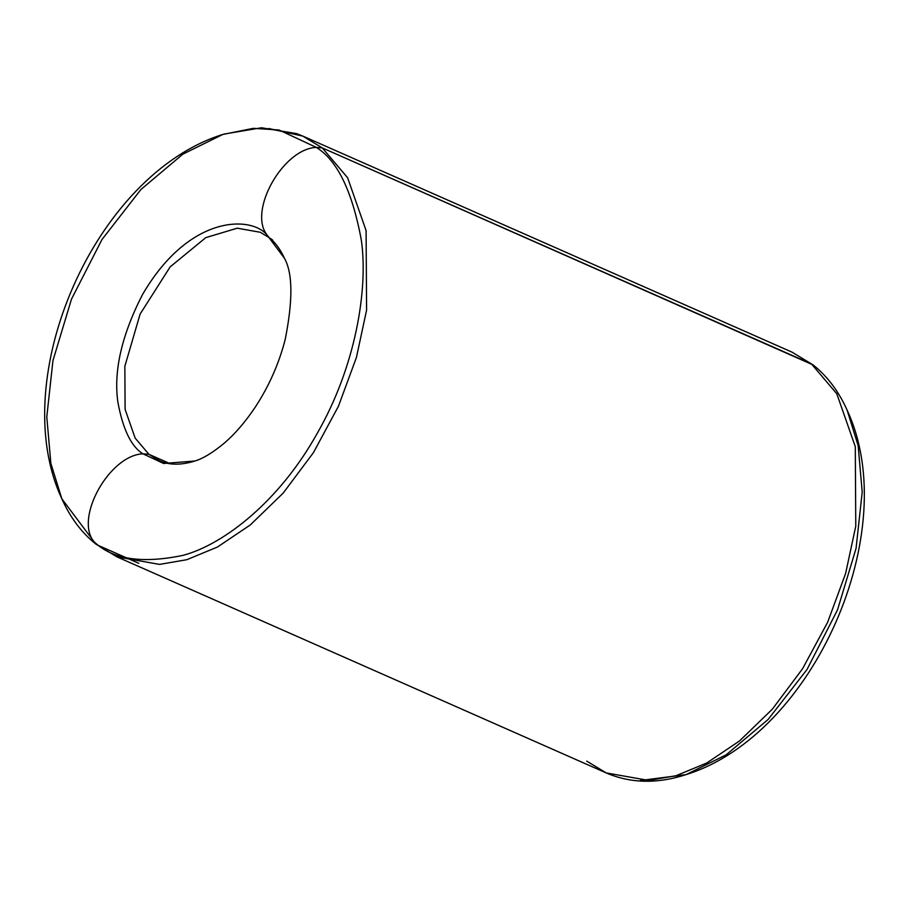 <?xml version="1.0" encoding="UTF-8"?>
<svg xmlns="http://www.w3.org/2000/svg" width="909" height="909" viewBox="0 0 909 909"><rect width="100%" height="100%" fill="white"/><g stroke="black" fill="none" stroke-linecap="round" stroke-linejoin="round"><path stroke-width="1.36" d="M61.869 498.825C5.386 378.042 95.422 174.096 222.773 134.464L253.338 128.339L279.029 129.998L316.298 147.394C337.296 160.279 352.317 191.254 361.362 240.317C368.372 289.687 355.396 367.031 317.139 433.513C279.767 500.7 224.33 544.275 183.129 555.331C141.406 564.023 111.534 559.308 93.513 541.162C74.822 516.948 109.796 455.136 142.94 453.807C109.796 455.136 74.822 516.948 93.513 541.162C111.534 559.308 141.406 564.023 183.129 555.331C224.33 544.275 279.767 500.7 317.139 433.513C355.396 367.031 368.372 289.687 361.362 240.317C352.317 191.254 337.296 160.279 316.298 147.394L322.263 147.894L347.613 177.744L366.1 230.636L366.588 310.105L356.43 357.442L338.455 406.232L313.4 452.682L283.154 493.132L250.305 524.936L217.49 547.013L186.811 559.705L159.552 564.398L117 556.876L95.786 544.025C81.526 532.594 70.22 517.528 61.869 498.825L95.786 544.025L61.869 498.825L50.859 463.42L46.791 416.924L52.938 360.668L71.481 299.129L101.967 239.544L140.872 189.549L182.823 154.189L222.773 134.464L253.338 128.339L279.029 129.998L316.298 147.394C283.154 148.724 248.18 210.547 266.871 234.761L269.144 237.624L266.871 234.761C251.1 215.842 189.186 214.263 142.474 294.641C121.681 335.228 113.477 371.054 117.875 402.119C122.908 429.412 131.26 446.637 142.94 453.807L148.906 454.307L135.146 438.093L125.112 409.391L124.851 366.247L140.122 314.059L170.142 266.894L205.786 237.635L237.238 228.193L260.349 232.284L237.238 228.193L205.786 237.635L170.142 266.894L140.122 314.059L124.851 366.247L125.112 409.391L135.146 438.093L148.906 454.307L159.473 460.704L148.906 454.307L170.324 463.76L148.906 454.307L142.94 453.807C131.26 446.637 122.908 429.412 117.875 402.119C113.477 371.054 121.681 335.228 142.474 294.641C189.186 214.263 251.1 215.842 266.871 234.761C248.18 210.547 283.154 148.724 316.298 147.394L322.263 147.894L302.822 136.1L322.263 147.894L813.214 364.986L792 352.135L811.453 363.93L322.263 147.894L347.613 177.744L366.1 230.636L366.588 310.105L356.43 357.442L338.455 406.232L313.4 452.682L283.154 493.132L250.305 524.936L217.49 547.013L186.811 559.705L159.552 564.398L117 556.876L97.547 545.093L138.816 563.307L97.547 545.093M268.7 128.499L302.822 136.1L296.607 133.612L261.462 127.771L223.898 134.1M302.822 136.1L792 352.135L813.214 364.986C827.474 376.417 838.78 391.484 847.131 410.186L858.141 445.592L862.209 492.087L856.062 548.354L837.519 609.894L807.033 669.467L768.128 719.462L726.177 754.822L686.227 774.559L726.177 754.822L768.128 719.462L807.033 669.467L837.519 609.894L856.062 548.354L862.209 492.087L858.141 445.592L847.131 410.186C903.614 530.97 813.578 734.915 686.227 774.559C657.4 783.99 630.721 783.444 606.178 772.911L648.742 780.433L675.989 775.741L706.679 763.037L739.494 740.971L772.343 709.168L802.59 668.717L827.644 622.256L845.609 573.477L855.778 526.141L855.289 446.671L836.803 393.779L811.453 363.93L836.803 393.779L855.289 446.671L855.778 526.141L845.609 573.477L827.644 622.256L802.59 668.717L772.343 709.168L739.494 740.971L706.679 763.037L675.989 775.741L648.742 780.433L606.178 772.911L586.737 761.117M685.954 774.638L640.3 780.513M266.871 234.761L284.472 258.315L266.871 234.761M260.349 232.284L269.144 237.624C275.2 242.328 280.313 249.225 284.472 258.315C292.766 273.2 293.005 300.277 285.187 339.534C278.983 363.543 269.098 385.927 255.543 406.709C245.26 422.162 234.386 434.684 222.898 444.296C211.99 453.125 202.673 458.693 194.958 460.999L163.665 463.488L142.94 453.807L163.665 463.488L195.003 460.988C181.005 465.317 169.165 465.226 159.473 460.704M270.905 238.681L272.791 240.26M117 556.876L606.178 772.911"/></g></svg>
